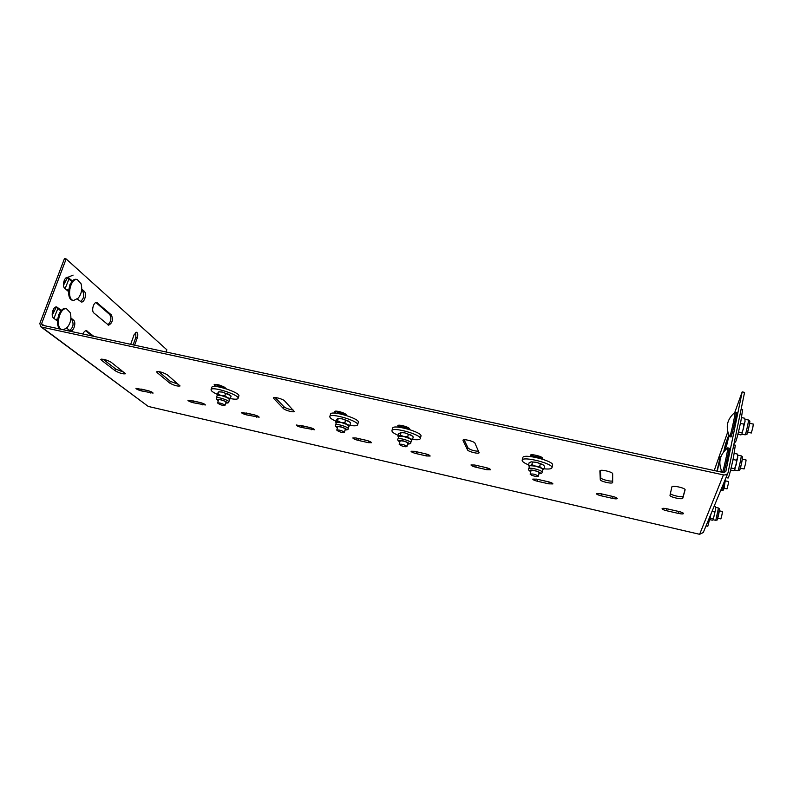 <?xml version="1.0" encoding="UTF-8"?>
<svg xmlns="http://www.w3.org/2000/svg" width="793" height="793" viewBox="0 0 793 793"><rect width="100%" height="100%" fill="white"/><g stroke="black" fill="none" stroke-linecap="round" stroke-linejoin="round"><path stroke-width="1.19" d="M723.424 474.888L41.593 327.053L40.542 326.557L39.868 323.385L64.451 258.607L66.156 258.944L41.593 323.752L42.287 325.219L723.88 472.628L725.813 471.478L742.179 391.891L744.577 392.366L728.083 472.578C727.181 474.432 725.625 475.205 723.424 474.888L699.624 534.304L703.282 532.509L728.033 472.707M40.721 326.686L148.271 406.442L699.624 534.304M66.156 258.944L166.847 349.802L166.084 351.993M742.179 391.891L734.774 412.449M727.746 431.947L714.235 470.546M721.65 472.142L721.779 471.498M721.253 470.368L720.649 471.934M725.952 464.321L729.738 448.56L728.648 451.237M733.396 428.17L737.203 412.301L736.043 415.304M725.268 449.928L729.154 435.684M728.817 434.99L725.654 443.604L723.722 451.673M717.348 471.22L720.292 456.411L716.991 471.141M148.658 390.82L140.936 389.016M201.105 402.755L192.739 400.812M255.039 415.036L245.999 412.935M310.539 427.675L300.785 425.415M680.027 511.782L665.971 508.581M613.812 496.715L600.251 493.603M549.549 482.094L536.613 479.111M487.12 467.88L474.987 465.075M426.505 454.082L415.205 451.465M685.043 489.598L683.229 496.15C683.051 497.945 670.224 495.159 670.432 493.375M612.662 480.895C610.491 481.857 600.509 479.16 600.747 477.683L600.44 470.457M531.687 456.689L531.171 454.835M478.566 451.276C473.877 450.999 470.348 449.899 467.989 447.966L464.093 439.768M400.574 427.437L399.117 425.217M123.956 372.214L115.927 369.161L102.981 359.179M178.673 384.446L170.287 381.324L158.64 371.56M218.779 386.915L216.003 384.337M293.103 410.001C289.207 409.456 286.154 408.385 283.953 406.769L275.151 397.521M367.674 440.69L357.167 438.251M338.076 413.5L336.163 411.141M121.448 370.262L121.061 371.491M93.852 336.371L86.477 330.74C85.089 330.651 83.899 331.742 82.928 334.012M61.457 310.42L56.749 306.98C53.161 306.078 50.405 316.01 53.646 318.162L57.443 321.106M66.553 328.173L70.418 330.899C73.818 331.752 76.515 322.146 73.481 320.055L70.894 317.983M72.49 281.019L67.802 277.342C64.322 276.489 61.735 286.174 64.838 288.434L68.535 291.556M77.377 299.04L81.253 301.984C84.554 302.787 87.101 293.42 84.187 291.219L81.709 289.058M93.911 313.027L108.601 325.18C112.358 323.147 113.29 319.738 111.407 314.96L96.756 302.51C93.604 301.717 91.086 310.995 93.911 313.027M134.661 345.203L137.358 337.59C138.141 334.715 137.853 332.931 136.495 332.257L134.086 334.735L130.676 344.34M92.246 336.034L85.694 330.79M69.546 330.503C73.253 327.529 74.007 323.931 71.826 319.698L70.835 318.905M60.932 310.995L55.956 307.01M80.39 301.588C83.939 298.674 84.653 295.115 82.541 290.882L81.629 290.089M71.915 281.644L67.008 277.381M107.789 324.773C111.03 321.908 111.714 318.528 109.83 314.633L95.973 302.579M133.155 344.876L135.851 337.263L135.722 332.416M141.521 390.929L153.079 393.09C152.653 392.267 150.799 391.405 147.498 390.513L135.93 388.342C136.366 389.175 138.23 390.037 141.521 390.929L142.086 389.323M193.353 402.755L205.367 404.975C204.981 404.162 203.167 403.32 199.925 402.447L187.901 400.217C188.298 401.04 190.112 401.882 193.353 402.755L193.908 401.119M246.653 414.917L259.142 417.197C258.805 416.404 257.031 415.582 253.839 414.719L241.33 412.439C241.687 413.232 243.461 414.065 246.653 414.917L247.188 413.252M301.479 427.427L314.494 429.766C314.187 428.993 312.462 428.19 309.31 427.358L296.295 424.998C296.612 425.782 298.337 426.594 301.479 427.427L302.004 425.732M666.546 510.722L678.56 513.458C681.455 514.052 683.11 514.092 683.536 513.567C683.388 512.922 681.911 512.248 679.095 511.544L666.982 508.789C664.128 508.204 662.492 508.164 662.086 508.69C662.244 509.334 663.731 510.018 666.546 510.722L666.953 508.828M601.005 495.764L612.652 498.42C615.318 498.975 616.835 499.005 617.212 498.51C617.043 497.835 615.527 497.142 612.652 496.418L600.916 493.742L596.435 493.662C596.614 494.346 598.13 495.04 601.005 495.764L601.441 493.91M537.456 481.262L548.756 483.839L552.929 483.918C552.741 483.224 551.185 482.501 548.26 481.757L536.881 479.17L532.767 479.101C532.965 479.795 534.532 480.518 537.456 481.262L537.912 479.448M475.81 467.206L486.773 469.704L490.609 469.763C490.391 469.05 488.795 468.306 485.812 467.543L474.769 465.025L471.002 464.966C471.23 465.689 472.836 466.433 475.81 467.206L476.286 465.412M415.988 453.556L426.624 455.975L430.143 456.034C429.905 455.301 428.26 454.528 425.226 453.745L414.511 451.306L411.052 451.247C411.309 452 412.955 452.763 415.988 453.556L416.484 451.802M671.869 486.971L670.006 495.288C669.312 497.003 682.595 499.986 682.803 498.163L685.093 489.886C685.826 488.042 671.949 484.989 671.869 486.971M599.895 470.973L600.281 479.646C600.063 481.391 612.553 484.275 612.652 482.491L612.672 473.817C612.999 471.964 599.994 468.98 599.904 470.873L599.944 470.784M542.918 459.296L542.67 458.255C542.541 456.391 530.408 453.507 530.309 455.311L530.616 456.56M463.023 440.551L467.493 449.859C468.068 451.613 479.012 454.31 479.121 452.714L474.967 443.208C474.432 441.344 463.082 438.549 462.983 440.254L463.162 440.016M410.159 429.756L409.456 428.646C408.564 426.783 397.898 424.077 397.799 425.672L398.631 427.189M101.375 360.161L115.322 370.846C119.713 373.235 123.103 374.197 125.502 373.761L111.278 362.361C106.768 359.873 103.278 358.872 100.8 359.338L101.375 360.161L101.772 359.06M157.093 372.541L169.702 383.049C174.054 385.467 177.503 386.439 180.061 385.953L167.293 374.811C162.823 372.284 159.264 371.283 156.627 371.798L157.093 372.541L157.46 371.491M226.312 388.848L225.043 387.648C220.603 385.071 216.975 384.07 214.16 384.645L215.825 386.508M273.734 398.473L283.398 408.554C284.875 410.308 294.074 412.766 294.183 411.438L284.588 400.881C283.091 399.038 273.595 396.49 273.476 397.898L273.734 398.473L274.021 397.561M357.901 440.303L368.239 442.653L371.461 442.712C371.193 441.949 369.508 441.166 366.416 440.353L356.017 437.984L352.845 437.934C353.123 438.698 354.808 439.491 357.901 440.303L358.406 438.579M346.938 415.691L346.035 414.541C344.816 412.687 334.775 410.06 334.656 411.567L335.766 413.203M736.3 412.459L736.33 412.469C737.064 412.39 731.354 438.182 730.918 436.953L729.689 436.665C725.159 427.229 726.963 419.071 735.091 412.211L735.121 412.221C735.835 412.142 730.125 437.924 729.709 436.695M749.623 423.333L753.32 424.086L752.874 427.268L751.338 432.998L747.66 432.244M722.492 472.331C723.533 470.447 728.42 447.668 727.746 447.857L728.975 448.114C729.659 447.926 724.772 470.715 723.712 472.598M742.367 459.187L746.084 459.98L745.618 463.33L744.102 468.96L740.404 468.167M725.555 480.885L728.618 481.559L728.182 484.364L727.003 488.904L723.959 488.23M719.41 510.821L722.482 511.505L722.036 514.439L720.877 518.909L717.804 518.216M706.028 525.878L707.792 526.284L711.133 513.537M734.427 441.899L735.458 442.107C736.41 440.64 738.224 433.632 740.9 421.083L742.644 409.515M726.011 477.574L728.133 478.04C729.054 476.672 730.839 469.783 733.485 457.363L735.319 445.19M714.106 506.36L715.683 507.074L715.564 509.433L715.455 506.668M709.755 519.623L712.332 520.208L713.214 519.613L715.564 509.433L713.115 519.772M710.062 518.285L712.957 518.751M712.025 511.376L714.523 511.941M710.369 518.156L710.32 517.175M718.468 508.016C720.163 509.681 719.846 507.163 718.577 515.044C716.614 521.814 718.061 519.415 715.782 520.347L718.468 508.016L715.811 507.451M741.693 417.624L744.825 418.258L745.043 421.331L744.825 418.258M737.916 434.296L740.949 434.921L742.129 433.87L741.921 432.522L743.596 428.478L743.874 424.136L745.043 421.331L741.881 434.257M738.461 432.056L741.921 432.522M740.186 424.473L740.721 423.502L743.874 424.136M740.721 423.502L740.553 422.748M748.453 419.993C750.416 422.302 750.208 418.317 748.731 427.923C745.975 437.24 747.958 433.424 745.182 434.832C745.539 435.585 749.008 419.983 748.453 419.993L745.251 419.388M734.368 453.427L737.52 454.102L737.728 457.303L737.52 454.102M730.611 470.1L733.644 470.755L734.804 469.833L734.566 468.604L736.251 464.569L736.519 460.227L737.728 457.303L734.625 470.11M731.106 468.068L734.566 468.604M732.821 460.515L733.347 459.553L736.519 460.227M733.347 459.553L733.188 458.77M741.177 455.806C743.16 458.146 742.952 454.131 741.465 463.846C738.729 473.193 740.672 469.377 737.906 470.764C738.273 471.528 741.742 455.806 741.177 455.806L737.956 455.172M73.343 300.418L72.778 300.299C65.254 299.695 69.07 277.689 76.425 279.364L76.743 279.423M80.866 283.2C82.551 288.652 81.689 293.618 78.269 298.089L73.65 300.478C66.126 299.873 69.953 277.867 77.298 279.542L81.055 283.785M73.085 275.121L67.802 277.332M67.425 277.728L63.48 285.321M68.941 279.057L65.105 288.652M60.417 329.145C54.132 326.002 59.019 306.941 65.67 308.606L65.997 308.675M61.289 329.333C55.014 326.191 59.901 307.129 66.543 308.794L70.141 312.581C71.717 318.013 70.765 322.939 67.296 327.36L63.49 329.809M70.141 312.581L70.319 313.176M56.244 307.248L52.249 315.178M57.849 308.527L53.934 318.38M345.48 414.045L337.303 412.538M340.098 411.805L336.539 411.607M344.251 432.076C341.377 430.381 338.879 429.717 336.757 430.103L338.611 431.422C341.634 432.522 343.547 432.839 344.35 432.363L344.251 432.076M409.069 428.22L399.94 426.465M403.161 425.782L399.295 425.474M406.868 446.281C404.034 444.556 401.466 443.902 399.186 444.318L400.881 445.557C404.024 446.707 406.036 447.024 406.928 446.509L406.868 446.281M398.136 435.327C393.863 433.444 391.792 431.888 391.94 430.658C392.307 426.436 422.144 434.891 420.26 438.688C419.735 439.808 417.168 440.046 412.558 439.411M391.94 430.658L392.654 428.151C393.041 423.888 422.857 432.334 420.954 436.17L420.26 438.688M335.984 421.252C331.712 419.328 329.66 417.772 329.809 416.563C330.225 412.479 359.487 421.192 357.584 424.83C357.058 425.92 354.481 426.099 349.882 425.385M329.809 416.563L330.552 414.105C330.978 409.981 360.23 418.684 358.317 422.372L357.584 424.83M398.532 436.804L397.898 436.16L398.611 433.642L401.05 432.621L400.326 435.159L397.898 436.16M400.326 435.159L403.845 436.546L407.691 436.804L409.961 438.698L412.548 439.451L411.448 440.343M401.05 432.621L404.886 432.879L408.405 434.267L407.691 436.804M408.405 434.267L410.992 435.04L413.252 436.923L412.548 439.451M400.287 432.482L404.886 432.879L412.033 435.724M407.592 444.139C409.981 443.951 411.042 443.505 410.764 442.781L411.498 440.174L409.961 438.698L403.845 436.546L398.948 436.219L397.868 439.124C397.352 439.877 398.017 440.819 399.86 441.939M407.661 443.892L408.554 443.565C406.571 441.731 403.578 440.789 399.583 440.739L399.93 441.701M336.222 422.689L335.707 422.173L336.45 419.705L337.6 418.605L342.16 418.853L345.56 420.211L344.816 422.699L347.195 424.582L349.891 425.365L348.91 426.317M338.175 418.446L337.689 421.093L335.707 422.173M337.689 421.093L341.089 422.451L344.816 422.699M338.433 418.615L342.16 418.853L348.266 420.994L350.635 422.887L349.891 425.365M345.56 420.211L349.772 422.035M345.054 430.024C347.384 429.905 348.424 429.479 348.186 428.745L348.94 426.188L347.195 424.582L341.089 422.451L336.529 422.183L335.538 424.979C335.033 425.811 335.677 426.743 337.461 427.764M345.124 429.786L345.996 429.489C343.914 427.605 340.96 426.654 337.124 426.624L337.531 427.526M224.191 387.034L217.768 385.973M219.691 385.14L216.895 385.16L218.204 384.734M224.736 404.965C221.802 403.32 219.413 402.666 217.569 402.983L219.73 404.43C222.555 405.461 224.29 405.768 224.964 405.362L224.736 404.965M542.561 458.017L531.409 455.688M538.288 476.097C535.553 474.313 532.837 473.659 530.16 474.135L531.558 475.215C534.958 476.454 537.208 476.781 538.298 476.206L538.288 476.097M218.134 394.27L221.306 395.548L217.381 395.41L218.799 391.792L217.768 393.1L216.499 397.977C215.974 398.79 216.588 399.692 218.323 400.693M229.524 399.603L227.413 397.66L221.306 395.548L224.845 395.766L227.413 397.66L230.317 398.482L229.583 399.543M218.927 391.871L222.456 392.089L225.628 393.368L224.845 395.766M225.628 393.368L228.543 394.2L231.1 396.094L230.317 398.482M218.918 391.772L222.456 392.089L230.535 395.519M225.787 402.854L226.639 402.606C227.224 401.615 218.551 398.72 217.897 399.702L218.402 400.485M529.218 466.403L528.406 465.501L529.07 462.884L531.151 461.823L536.554 462.319L540.34 463.786L539.676 466.433L541.718 468.306L544.028 469.01L542.779 469.773M531.151 461.823L532.49 462.032L531.825 464.668L529.962 465.669L528.406 465.501M531.825 464.668L535.602 466.135L539.676 466.433M532.49 462.032L536.554 462.319L542.66 464.5L544.682 466.383L544.028 469.01M540.34 463.786L543.413 465.045M538.903 473.758C540.945 473.768 542.035 473.272 542.164 472.251L542.838 469.545L541.718 468.306L535.602 466.135L529.962 465.669L528.614 468.812C528.059 469.525 528.772 470.477 530.775 471.686M538.972 473.49L539.884 473.124C538.08 471.379 535.017 470.457 530.686 470.348L530.21 470.655L530.834 471.429M217.341 394.389C213.01 392.386 210.918 390.81 211.067 389.65C211.553 385.854 240.001 395.063 238.088 398.383C237.533 399.404 234.926 399.454 230.267 398.562M211.067 389.65L211.86 387.281C212.355 383.445 240.785 392.664 238.862 396.014L238.088 398.383M528.564 464.876C524.173 463.062 522.042 461.516 522.161 460.237C522.399 455.767 553.772 463.687 551.938 467.771C551.432 468.95 548.815 469.297 544.077 468.812M522.161 460.237L522.825 457.64C523.073 453.13 554.426 461.02 552.582 465.154L551.938 467.771M41.593 323.752L44.071 325.606M41.593 327.053L148.271 406.442M335.072 411.25L334.824 412.053M368.239 442.653L368.715 441.027M283.953 406.769L283.398 408.554M214.844 384.318L214.516 385.309M170.287 381.324L169.702 383.049M115.927 369.161L115.322 370.846M398.086 425.395L397.888 426.069M467.989 447.966L467.493 449.859M600.747 477.683L600.281 479.646M683.229 496.15L682.803 498.163M426.624 455.975L427.1 454.27M486.773 469.704L487.239 467.92M548.756 483.839L549.202 482.015M612.652 498.42L613.078 496.567M678.56 513.458L678.967 511.564M311.52 429.717L311.996 428.17M256.407 417.148L256.882 415.681M202.839 404.926L203.295 403.548M150.749 393.031L151.195 391.742M71.826 319.698L73.481 320.055M55.996 307.05L57.701 307.406M725.654 443.604L727.34 443.961M85.753 330.78L87.27 331.107M67.147 277.491L68.832 277.828M82.541 290.882L84.187 291.219M96.003 302.599L97.618 302.926M109.83 314.633L111.407 314.96M135.851 337.263L137.358 337.59M735.666 420.637L735.071 420.518M735.864 419.765L735.24 419.646M728.311 456.471L727.687 456.342M728.519 455.539L727.875 455.4M725.456 480.132L723.553 488.875M723.9 482.699L721.937 490.352C723.057 491.045 723.85 489.876 724.316 486.843L725.526 478.774M719.31 510.058L717.407 518.86M749.444 422.411C751.04 418.03 746.709 437.647 747.105 433.018M742.179 458.255C743.784 453.844 739.453 473.609 739.839 468.941M67.494 289.851L68.644 290.079M69.338 284.955L69.913 285.074M63.509 283.051L64.699 281.981M56.472 319.202L57.572 319.44M58.335 314.236L58.92 314.365M52.308 312.531L53.716 311.183M407.612 444.07C413.341 444.288 401.724 439.491 399.107 440.571L399.87 441.879M410.764 442.781C411.557 441.324 400.237 437.756 398.205 438.826L397.868 439.124M345.074 429.955C350.823 430.262 338.879 425.286 336.638 426.456L337.481 427.705M348.186 428.745C348.989 427.298 337.412 423.571 335.756 424.741L335.538 424.979M225.727 403.022C231.566 403.488 218.908 398.165 217.421 399.533L218.343 400.643M225.708 403.072C227.938 403.131 228.969 402.755 228.8 401.942C229.633 400.544 217.47 396.49 216.568 397.868L216.499 397.977M538.923 473.689C544.632 473.758 533.6 469.317 530.2 470.18L530.785 471.617M542.164 472.251C542.908 470.794 532.063 467.523 529.278 468.376L528.614 468.812M735.121 412.221L736.33 412.469M735.874 419.705L735.26 419.576M727.726 447.847C719.628 454.617 717.784 462.745 722.185 472.261M728.529 455.489L727.885 455.351M742.684 409.525L741.128 409.218M735.359 445.2L733.812 444.873M720.827 490.104L721.937 490.352M713.135 519.742L715.782 520.347M741.961 434.167L745.152 434.832M734.665 470.071L737.886 470.755M77.298 279.542L76.425 279.364M63.618 282.377L64.818 281.723M66.543 308.794L65.67 308.606M52.477 311.699L53.855 310.906M337.174 411.22L336.42 411.458M344.35 432.363L345.431 428.755M336.757 430.103L337.838 426.495M406.928 446.509L407.969 442.821M399.186 444.318L400.227 440.63M224.964 405.362L226.094 401.902M217.569 402.983L218.709 399.533M538.298 476.206L539.25 472.35M530.16 474.135L531.122 470.289M230.357 395.34L231.031 396.034M229.603 399.484L228.8 401.942"/></g></svg>
